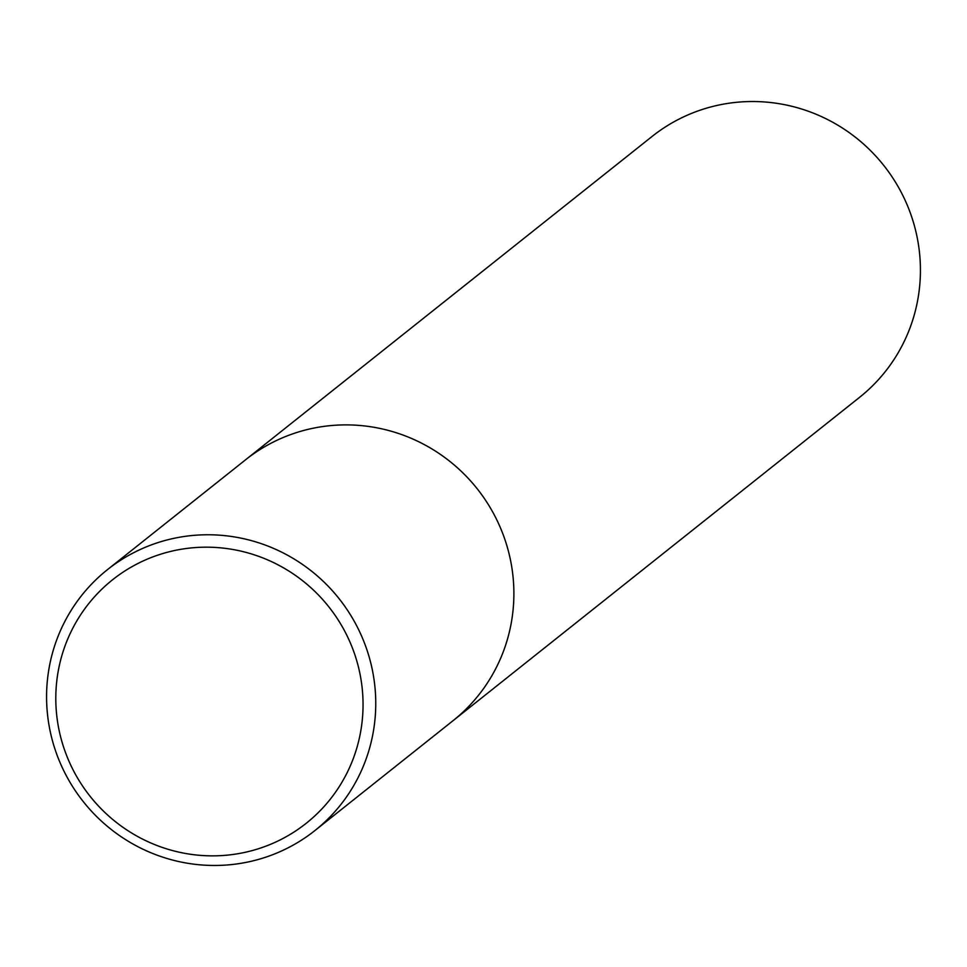 <?xml version="1.0" encoding="UTF-8"?>
<svg xmlns="http://www.w3.org/2000/svg" width="967" height="967" viewBox="0 0 967 967"><rect width="100%" height="100%" fill="white"/><g stroke="black" fill="none" stroke-linecap="round" stroke-linejoin="round"><path stroke-width="1.45" d="M314.916 830.556L453.052 720.681A166.675 163.266 -128.5 0 0 485.627 500.362A166.675 163.266 -128.5 0 0 269.31 444.143A166.675 163.266 -128.5 0 0 245.545 459.808L652.084 136.444A166.675 163.266 -128.5 0 1 675.848 120.778A166.675 163.266 -128.5 0 1 892.166 176.997A166.675 163.266 -128.5 0 1 859.59 397.316L453.052 720.681A166.675 163.266 -128.5 0 0 485.627 500.362A166.675 163.266 -128.5 0 0 269.31 444.143A166.675 163.266 -128.5 0 0 245.545 459.808L107.41 569.684A166.675 163.266 51.5 0 1 131.174 554.018A166.675 163.266 51.5 0 1 347.491 610.237A166.675 163.266 51.5 0 1 314.916 830.556A166.675 163.266 51.5 0 1 291.152 846.222A166.675 163.266 51.5 0 1 74.834 790.003A166.675 163.266 51.5 0 1 107.41 569.684M284.08 837.881A155.554 152.375 51.5 0 1 55.82 695.926A155.554 152.375 51.5 0 1 288.359 570.735A155.554 152.375 51.5 0 1 284.08 837.881"/></g></svg>
